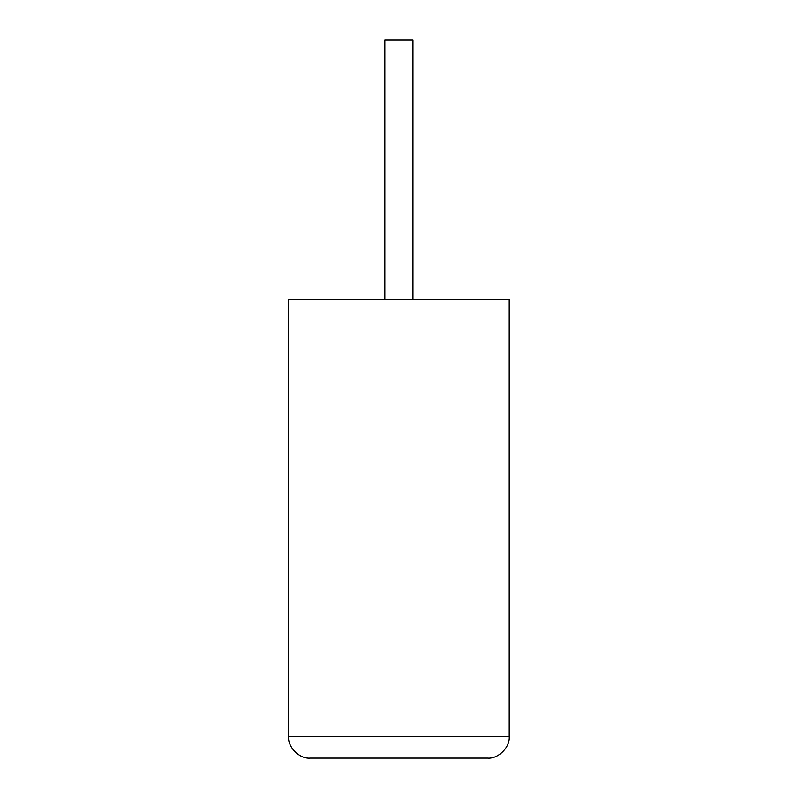 <?xml version="1.0" encoding="UTF-8"?>
<svg xmlns="http://www.w3.org/2000/svg" width="798" height="798" viewBox="0 0 798 798"><rect width="100%" height="100%" fill="white"/><g stroke="black" fill="none" stroke-linecap="round" stroke-linejoin="round"><path stroke-width="1.2" d="M412.955 299.489L412.955 39.9L384.836 39.9L384.836 299.489M487.588 758.1C498.291 759.068 510.181 747.167 509.214 736.464L509.214 299.489L288.567 299.489L288.567 736.464L509.214 736.464C510.181 747.167 498.291 759.068 487.588 758.1L310.203 758.1C299.499 759.068 287.599 747.167 288.567 736.464C287.599 747.167 299.499 759.068 310.203 758.1M509.214 536.715L509.214 496.835M509.433 536.715L509.214 546.261"/></g></svg>
